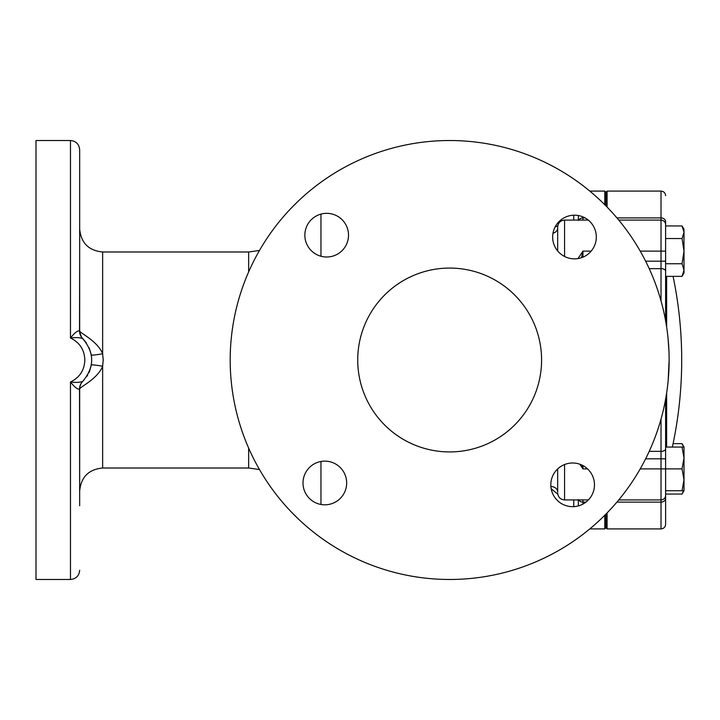 <?xml version="1.0" encoding="UTF-8"?>
<svg xmlns="http://www.w3.org/2000/svg" width="720" height="720" viewBox="0 0 720 720"><rect width="100%" height="100%" fill="white"/><g stroke="black" fill="none" stroke-linecap="round" stroke-linejoin="round"><path stroke-width="1.08" d="M557.676 250.947L557.676 226.989C558.081 222.795 560.376 220.5 564.57 220.095L564.57 256.464M79.668 505.737L79.515 389.25C77.382 389.349 74.367 386.937 70.47 381.996C79.65 377.577 84.438 370.242 84.834 360C84.456 349.785 79.668 342.45 70.47 338.004C74.367 333.063 77.382 330.651 79.515 330.75L79.668 257.922L79.668 330.804C78.894 332.694 97.245 340.407 102.645 353.79L103.221 360L102.645 366.21C97.263 379.575 78.867 387.324 79.668 389.196L79.668 483.903M594.468 484.83A21.834 21.834 0 0 0 572.643 462.996A21.834 21.834 0 0 0 550.809 484.83A21.834 21.834 0 0 0 572.643 506.664A21.834 21.834 0 0 0 594.468 484.83M346.662 482.976A21.834 21.834 0 0 0 324.828 461.142A21.834 21.834 0 0 0 303.003 482.976A21.834 21.834 0 0 0 324.828 504.81A21.834 21.834 0 0 0 346.662 482.976M348.516 235.17A21.834 21.834 0 0 0 326.682 213.336A21.834 21.834 0 0 0 304.848 235.17A21.834 21.834 0 0 0 326.682 257.004A21.834 21.834 0 0 0 348.516 235.17M596.322 237.024A21.834 21.834 0 0 0 574.488 215.19A21.834 21.834 0 0 0 552.654 237.024A21.834 21.834 0 0 0 574.488 258.858A21.834 21.834 0 0 0 596.322 237.024M541.584 360A91.926 91.926 0 0 0 449.658 268.074A91.926 91.926 0 0 0 357.732 360A91.926 91.926 0 0 0 449.658 451.926A91.926 91.926 0 0 0 541.584 360M564.57 220.095L588.276 220.095L582.948 220.095L582.948 217.908L585.036 217.908M582.129 465.165L582.948 468.909L579.807 464.211M668.169 380.538L669.132 360A219.474 219.474 0 0 0 449.658 140.526A219.474 219.474 0 0 0 230.193 360A219.474 219.474 0 0 0 449.658 579.474A219.474 219.474 0 0 0 669.132 360M83.061 338.949L82.773 338.67C94.617 352.899 94.617 367.119 82.773 381.33C80.226 382.455 76.122 382.671 70.47 381.996L70.47 579.474L36 579.474L36 140.526L70.47 140.526C76.059 141.075 79.119 144.135 79.668 149.724L79.668 214.263M83.007 338.904A11.493 11.493 0 0 1 79.668 330.804L79.668 149.724M79.668 330.804L79.668 332.667M557.766 225.846L555.093 227.007M551.151 488.709L557.766 494.172M578.358 505.899L578.358 499.932M578.358 220.095L578.358 215.532M668.961 351.369L668.088 338.607M564.57 464.544L564.57 499.932L588.402 499.932L582.948 499.932L582.948 502.119L585.963 502.119M578.025 258.561L582.948 251.118L581.517 257.688M604.782 204.741L604.782 191.088L589.788 191.088M589.788 528.912L604.782 528.912L604.782 515.259M578.844 499.932A6.894 5.607 -44.6 0 1 578.871 500.031L578.358 499.626M578.358 220.383L578.88 219.978A6.894 5.607 44.9 0 1 578.844 220.095M550.872 486.504A6.894 5.463 -0 0 1 557.676 491.958L557.676 468.936M604.782 191.088L605.934 192.24L605.934 205.902M605.934 514.098L605.934 527.76L604.782 528.912M79.515 389.25A11.493 11.124 -134.4 0 1 82.773 381.33L83.844 380.223M86.832 376.389L87.723 374.94M88.902 372.681L89.631 371.007M89.892 370.305L91.314 364.959L91.728 359.991M91.242 354.618L89.181 347.922M86.508 343.125L83.421 339.327M79.515 330.75A11.493 11.124 134.4 0 0 82.773 338.67C80.226 337.545 76.122 337.329 70.47 338.004L70.47 140.526M83.016 381.087A11.493 11.493 0 0 0 79.668 389.196M91.314 364.959A11.493 0.648 -170.4 0 1 102.645 366.21L102.645 468.009C88.686 469.377 81.027 477.036 79.668 490.995M91.314 355.041A11.493 0.648 170.4 0 0 102.645 353.79L102.645 251.991C88.686 250.623 81.027 242.964 79.668 229.005M607.086 512.928L607.086 528.912L607.086 512.928M616.923 217.908L661.023 217.908A4.599 3.87 180 0 1 665.613 221.769L665.613 320.868L665.613 276.363L682.047 276.363L684 272.979L684 251.154L682.047 238.545L665.613 238.545L665.613 224.685A4.599 4.599 0 0 0 661.023 220.095L661.023 191.088L607.086 191.088L607.086 207.072L607.086 191.088L605.934 192.24M557.676 228.06A6.894 5.463 0 0 1 552.987 233.226M666.63 326.952L666.63 276.363M605.934 527.76L607.086 528.912L661.023 528.912L661.023 451.359A4.599 2.484 0 0 0 665.613 448.875L665.613 399.132L665.613 494.055L682.047 494.055L683.541 490.734M661.023 300.879L661.023 268.641A4.599 2.484 0 0 1 665.613 271.125L665.613 276.363M665.613 448.875L665.613 458.82L645.624 458.82M640.206 468.909L665.613 468.909L665.613 524.313L665.613 494.055M661.023 499.932L618.732 499.932L661.023 499.932A4.599 4.599 0 0 0 665.613 495.342A4.599 4.599 0 0 1 661.023 499.932M649.215 268.641L661.023 268.641L661.023 220.095L618.759 220.095L661.023 220.095A4.599 4.599 0 0 1 665.613 224.685M666.63 447.075L666.63 393.048M684 490.734L684 447.075L682.047 447.075L684 457.983L682.047 468.9L684 479.817L682.047 490.734L684 490.734M665.613 468.9L682.047 468.9M665.613 490.734L682.047 490.734M665.613 447.075L682.047 447.075M682.047 276.363L684 270.054L682.047 263.754L684 251.154L683.973 229.266M682.047 238.545L684 232.245L682.047 225.945L665.613 225.945M665.613 263.754L682.047 263.754M684 240.183L684 232.245M684 449.946L684 447.021L682.047 443.637L683.568 447.075M684 487.755L684 479.817M673.083 443.637L682.047 443.637M582.948 257.148L582.948 251.118L591.165 251.118M320.967 504.468L320.967 461.493M248.652 271.89L248.652 251.991L102.645 251.991M259.479 469.539L248.652 468.009L248.652 448.11M320.967 256.239L320.967 214.101M573.759 220.095L573.759 215.199M573.759 506.637L573.759 499.932M582.948 465.588L582.948 468.909L587.583 468.909M582.948 216.9L582.948 217.908A4.599 3.87 180 0 0 578.88 219.978M578.871 500.031A4.599 3.87 -0 0 0 582.948 502.119L582.948 504.072M665.613 498.258A4.599 3.87 -0 0 1 661.023 502.119L616.896 502.119M665.613 251.118L640.215 251.118M665.613 261.18L645.624 261.18M661.023 419.121L661.023 451.359L649.215 451.359M259.479 250.461L248.652 251.991M248.652 468.009L102.645 468.009M70.47 579.474C76.059 578.925 79.119 575.865 79.668 570.276M82.953 338.85L82.989 338.886C81.972 338.508 80.865 336.024 79.686 331.434M564.57 499.932C560.376 499.527 558.081 497.232 557.676 493.038M582.948 499.932L582.093 499.851M582.102 220.176L582.948 220.095M672.354 447.075A410.256 410.256 0 0 0 673.083 276.363M661.023 528.912C663.813 528.642 665.343 527.103 665.613 524.313M661.023 191.088C663.813 191.358 665.343 192.897 665.613 195.687M684 229.32L682.047 225.945M683.973 490.734L682.047 494.055"/></g></svg>
